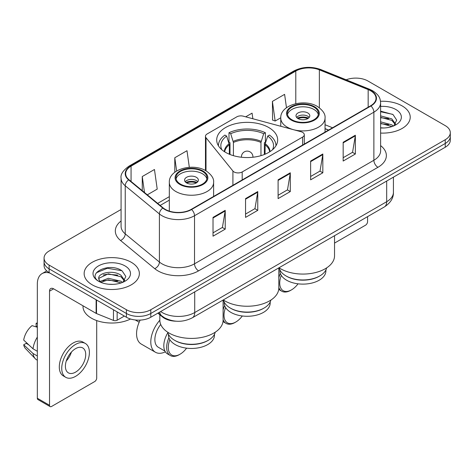 <?xml version="1.0" encoding="UTF-8"?>
<svg xmlns="http://www.w3.org/2000/svg" width="474" height="474" viewBox="0 0 474 474"><rect width="100%" height="100%" fill="white"/><g stroke="black" fill="none" stroke-linecap="round" stroke-linejoin="round"><path stroke-width="0.71" d="M302.613 132.376A5.753 3.318 0 0 0 300.978 131.713L243.286 116.183A5.753 3.318 0 0 0 236.787 116.847L207.156 133.952A5.753 3.318 0 0 0 205.467 136.299A5.753 3.318 0 0 0 206.006 137.703L232.912 171.013A5.753 3.318 0 0 0 242.19 171.955L302.613 137.069A5.753 3.318 0 0 0 304.296 134.723A5.753 3.318 0 0 0 302.613 132.376M268.74 127.512A30.484 17.597 0 0 0 235.519 123.696A30.484 17.597 0 0 0 216.701 139.954A30.484 17.597 0 0 0 225.63 152.403A30.484 17.597 0 0 0 258.851 156.219A30.484 17.597 0 0 0 277.669 139.954A30.484 17.597 0 0 0 268.74 127.512M328.476 130.125L325.046 128.738M176.073 321.2A17.254 9.96 180 0 1 162.499 316.958L157.878 313.148M121.077 209.478L49.124 251.019A17.254 9.96 0 0 0 44.07 258.063L44.07 265.576A17.254 9.96 0 0 0 49.124 272.621L126.398 317.236A17.254 9.96 0 0 0 150.797 317.236L445.246 147.236A17.254 9.96 0 0 0 450.3 140.191L450.3 136.435A17.254 9.96 0 0 1 445.246 143.48A17.254 9.96 0 0 0 450.3 136.435L450.3 132.679A17.254 9.96 0 0 0 445.246 125.634L367.972 81.018A17.254 9.96 0 0 0 346.156 79.792M44.07 258.063A17.254 9.96 0 0 0 49.124 265.108L126.398 309.718A17.254 9.96 0 0 0 150.797 309.718L150.797 313.48L445.246 143.48L150.797 313.48A17.254 9.96 0 0 1 126.398 313.48A17.254 9.96 0 0 0 150.797 313.48L150.797 317.236M49.124 265.108L49.124 268.865L126.398 313.48L49.124 268.865A17.254 9.96 0 0 1 44.07 261.82A17.254 9.96 0 0 0 49.124 268.865L49.124 272.621M402.136 105.909A27.605 15.938 0 0 0 380.509 101.288A27.605 15.938 0 0 1 402.136 105.909A27.605 15.938 0 0 1 410.223 117.179A27.605 15.938 0 0 0 402.136 105.909M131.274 262.288A27.605 15.938 0 0 0 101.193 258.834A27.605 15.938 0 0 0 84.147 273.563A27.605 15.938 0 0 0 92.234 284.833A27.605 15.938 0 0 0 122.322 288.287A27.605 15.938 0 0 0 139.362 273.563A27.605 15.938 0 0 0 131.274 262.288A27.605 15.938 0 0 0 101.193 258.834A27.605 15.938 0 0 0 84.147 273.563A27.605 15.938 0 0 0 92.234 284.833A27.605 15.938 0 0 0 122.322 288.287A27.605 15.938 0 0 0 139.362 273.563A27.605 15.938 0 0 0 131.274 262.288M370.615 90.765A18.403 10.624 180 0 1 376.006 98.278A18.403 10.624 180 0 1 370.615 105.791L191.265 209.342A18.403 10.624 180 0 1 163.174 207.92L129.005 179.747A18.403 10.624 180 0 1 125.675 173.656A18.403 10.624 180 0 1 131.067 166.143L295.794 71.041A18.403 10.624 180 0 1 319.363 69.85L368.162 89.574A18.403 10.624 180 0 1 370.615 90.765M370.941 90.575A18.865 10.89 0 0 0 368.422 89.355L319.624 69.631A18.865 10.89 0 0 0 295.468 70.851L130.741 165.953A18.865 10.89 0 0 0 128.626 179.901L162.795 208.074A18.865 10.89 0 0 0 191.591 209.526L370.941 105.98A18.865 10.89 0 0 0 370.941 90.575M213.022 217.394L213.022 236.182L225.221 229.138L225.221 210.349L213.022 217.394M213.022 232.847L222.419 227.419L225.174 210.977A4.604 2.654 -120 0 0 225.221 210.349M222.336 227.467L225.221 229.138M245.556 198.612L245.556 217.394L257.761 210.349L257.761 191.567L245.556 198.612M245.556 214.064L254.959 208.637L257.708 192.189A4.604 2.654 -120 0 0 257.761 191.567M254.876 208.684L257.761 210.349M343.164 142.259L343.164 161.042L355.364 153.997L355.364 135.214L343.164 142.259M343.164 157.712L352.561 152.284L355.316 135.837A4.604 2.654 -120 0 0 355.364 135.214M352.478 152.332L355.364 153.997M310.63 161.042L310.63 179.83L322.83 172.785L322.83 153.997L310.63 161.042M310.63 176.494L320.027 171.067L322.782 154.625A4.604 2.654 -120 0 0 322.83 153.997M319.944 171.114L322.83 172.785M278.096 179.824L278.096 198.612L290.295 191.567L290.295 172.785L278.096 179.824M278.096 195.276L287.493 189.855L290.248 173.407A4.604 2.654 -120 0 0 290.295 172.785M287.41 189.902L290.295 191.567M380.61 133.076A27.605 15.938 0 0 0 410.223 117.179A27.605 15.938 0 0 1 380.61 133.076M150.797 309.718L445.246 139.723A17.254 9.96 0 0 0 450.3 132.679M147.307 194.838L157.214 189.12L154.459 169.496L142.259 176.541L142.259 190.678M252.855 118.761L252.067 113.144L245.68 116.829M286.48 107.734L284.601 94.356L272.402 101.4L272.597 120.076M189.322 167.31L186.993 150.708L174.793 157.753L174.793 172.263M272.402 101.4L275.157 121.03L280.762 117.789M275.157 121.03L272.402 119.999M174.793 157.753L176.648 170.99M142.259 176.541L144.499 192.527M380.61 127.802L383.833 127.986M380.61 121.842L391.808 124.846L393.325 126.066M380.61 123.329L392.081 126.528M380.61 115.875L391.808 118.885L395.541 124.04M380.61 117.368L391.808 120.372L395.245 124.431M380.61 127.944A18.753 10.825 0 0 0 395.873 124.834A18.753 10.825 0 0 0 395.873 109.524A18.753 10.825 0 0 0 380.61 106.419M393.77 125.883L396.708 120.118L392.993 114.518L380.61 111.165M380.61 111.74L392.739 114.347M380.61 117.706L388.585 118.731M380.61 123.673L388.585 124.698M334.537 243.091L365.531 225.191A2.874 1.659 120 0 0 367.569 221.672L367.569 216.636M264.065 308.053L263.455 308.408A23.007 13.284 0 0 1 230.915 308.408L230.305 308.053A23.872 13.782 0 0 0 264.065 308.053A23.872 13.782 0 0 0 270.855 300.095M224.178 301.979L224.178 303.005A23.007 13.284 0 0 0 230.915 312.396A23.007 13.284 0 0 0 255.99 315.275A23.007 13.284 0 0 0 270.192 303.005L270.192 301.979M229.339 154.222L229.339 144.801L226.637 136.074A26.343 15.209 0 0 0 221.838 149.731M230.008 154.494L230.008 142.721L228.983 142.129L228.983 132.738A28.76 16.602 0 0 1 265.387 132.738L263.668 133.727A26.343 15.209 0 0 0 230.702 133.727L233.409 142.455L233.409 155.656M260.967 155.656L260.967 142.455L263.668 133.727M223.284 299.941A31.634 18.261 0 0 0 224.818 300.895A31.634 18.261 0 0 0 259.29 304.853A31.634 18.261 0 0 0 278.819 287.979L278.819 267.875M265.387 132.738L265.387 142.129L264.362 142.721L264.362 154.494M226.637 136.074L224.919 135.084A28.76 16.602 0 0 0 218.425 145.589A28.76 16.602 0 0 0 218.431 145.796L218.425 145.589M230.702 133.727L228.983 132.738M275.939 145.796A28.76 16.602 0 0 0 275.945 145.589A28.76 16.602 0 0 0 269.451 135.084L267.733 136.074L265.221 143.699L265.031 154.222M272.532 149.731A26.343 15.209 0 0 0 267.733 136.074M223.521 300.095A23.872 13.782 0 0 0 230.305 308.053L230.915 308.408M225.565 307.543A16.679 9.628 120 0 0 224.006 315.216A16.679 9.628 120 0 0 235.797 322.024A16.679 9.628 120 0 0 242.321 315.986M223.1 319.66A17.828 10.292 120 0 0 226.068 323.381A17.828 10.292 120 0 0 234.986 322.498L235.797 322.024M222.999 321.603A17.828 10.292 120 0 0 223.224 321.733L226.068 323.381M224.629 305.617A17.828 10.292 120 0 0 223.1 309.931M223.615 300.486A17.828 10.292 120 0 0 223.1 301.357M313.883 107.083A15.529 8.965 0 0 0 296.961 105.139A15.529 8.965 0 0 0 287.374 113.422A15.529 8.965 0 0 0 291.925 119.762A15.529 8.965 0 0 0 308.847 121.705A15.529 8.965 0 0 0 318.433 113.422A15.529 8.965 0 0 0 313.883 107.083M318.297 114.595A15.529 8.965 0 0 0 313.883 109.435A15.529 8.965 0 0 0 297.915 107.284A15.529 8.965 0 0 0 287.505 114.595M326.639 267.881A23.925 13.811 180 0 1 319.82 275.909L319.168 276.283A23.007 13.284 180 0 1 286.634 276.283L285.982 275.909A23.925 13.811 180 0 1 279.168 267.881M325.911 269.937L325.911 270.838A23.007 13.284 180 0 1 311.708 283.108A23.007 13.284 180 0 1 286.634 280.229A23.007 13.284 180 0 1 279.897 270.838L279.897 269.937M319.82 275.909A23.925 13.811 180 0 1 285.982 275.909L286.634 276.283M278.996 267.774A31.634 18.261 0 0 0 280.537 268.722A31.634 18.261 0 0 0 315.009 272.686A31.634 18.261 0 0 0 334.537 255.812L334.537 235.708M307.786 112.954A6.903 3.988 0 0 0 300.261 112.089A6.903 3.988 0 0 0 296.001 115.775A6.903 3.988 0 0 0 298.022 118.589A6.903 3.988 0 0 0 305.546 119.454A6.903 3.988 0 0 0 309.806 115.775A6.903 3.988 0 0 0 307.786 112.954M309.19 117.416A6.903 3.988 0 0 0 307.786 116.243A6.903 3.988 0 0 0 296.617 117.416M297.328 118.121A9.202 5.315 180 0 1 308.076 117.949L308.076 118.411M298.081 118.624A8.052 4.651 180 0 1 307.247 118.429L308.076 117.949M307.111 118.933L307.247 118.429M281.283 275.376A16.679 9.628 120 0 0 279.719 283.049A16.679 9.628 120 0 0 291.516 289.857A16.679 9.628 120 0 0 298.039 283.819M278.819 287.493A17.828 10.292 120 0 0 281.787 291.208A17.828 10.292 120 0 0 290.704 290.325L291.516 289.857M278.718 289.43A17.828 10.292 120 0 0 278.937 289.567L281.787 291.208M280.347 273.445A17.828 10.292 120 0 0 278.819 277.764M279.293 268.385A17.828 10.292 120 0 0 278.819 269.191M202.451 171.422A15.529 8.965 0 0 0 185.524 169.479A15.529 8.965 0 0 0 175.937 177.762A15.529 8.965 0 0 0 180.487 184.102A15.529 8.965 0 0 0 197.409 186.045A15.529 8.965 0 0 0 206.996 177.762A15.529 8.965 0 0 0 202.451 171.422M206.865 178.935A15.529 8.965 0 0 0 202.451 173.768A15.529 8.965 0 0 0 186.478 171.618A15.529 8.965 0 0 0 176.073 178.935M215.202 332.221A23.925 13.811 180 0 1 208.388 340.243L207.736 340.622A23.007 13.284 180 0 1 175.202 340.622L174.551 340.249A23.925 13.811 180 0 1 174.551 340.243A23.925 13.811 180 0 1 167.731 332.221M214.473 334.271L214.473 335.177A23.007 13.284 180 0 1 200.271 347.448A23.007 13.284 180 0 1 175.202 344.568A23.007 13.284 180 0 1 168.46 335.177L168.46 334.271M208.388 340.243A23.925 13.811 180 0 1 174.551 340.249L175.202 340.622M159.833 314.76L159.833 320.146A31.634 18.261 0 0 0 169.1 333.062A31.634 18.261 0 0 0 203.571 337.02A31.634 18.261 0 0 0 223.1 320.146L223.1 300.042M196.349 177.288A6.903 3.988 0 0 0 188.83 176.429A6.903 3.988 0 0 0 184.564 180.108A6.903 3.988 0 0 0 186.59 182.928A6.903 3.988 0 0 0 194.109 183.788A6.903 3.988 0 0 0 198.369 180.108A6.903 3.988 0 0 0 196.349 177.288M197.753 181.749A6.903 3.988 0 0 0 196.349 180.576A6.903 3.988 0 0 0 185.18 181.749M185.891 182.454A9.202 5.315 180 0 1 196.639 182.289L196.639 182.745M186.649 182.958A8.052 4.651 180 0 1 195.809 182.768L196.639 182.289M195.673 183.266L195.809 182.768M140.144 320.11A22.432 12.952 120 0 0 136.565 333.767A22.432 12.952 120 0 0 141.211 344.035L155.442 352.253A22.432 12.952 -60 0 1 150.797 341.985A22.432 12.952 -60 0 1 159.833 320.234M165.355 351.832A22.432 12.952 -60 0 1 155.442 352.253M169.846 339.716A16.679 9.628 120 0 0 168.288 347.383A16.679 9.628 120 0 0 180.079 354.197A16.679 9.628 120 0 0 186.602 348.159M168.91 337.784A17.828 10.292 120 0 0 166.658 347.383A17.828 10.292 120 0 0 170.35 355.547A17.828 10.292 120 0 0 179.267 354.665L180.079 354.197M164.928 351.086L158.322 347.27A16.679 9.628 -60 0 1 154.868 339.639A16.679 9.628 -60 0 1 160.733 324.471M167.861 332.718A17.828 10.292 120 0 0 163.814 345.742A17.828 10.292 120 0 0 167.506 353.9L170.35 355.547M117.143 311.892L117.143 320.228L124.366 316.057M49.983 273.119A23.007 13.284 -120 0 0 42.097 273.593A23.007 13.284 -120 0 0 37.328 284.127L37.328 398.243L49.533 405.288L49.533 291.172A5.753 3.318 60 0 1 50.724 288.536A5.753 3.318 60 0 1 53.598 288.82L96.121 313.373L96.121 299.758M49.533 405.288A2.874 1.659 120 0 0 50.126 406.603L37.926 399.558A2.874 1.659 -60 0 1 37.328 398.243M50.126 406.603A2.874 1.659 120 0 0 51.565 406.461L94.676 381.57A2.874 1.659 120 0 0 96.708 378.051L96.708 320.584M117.143 320.228A2.874 1.659 180 0 1 113.464 320.412L96.506 313.563A2.874 1.659 180 0 1 96.121 313.373M75.562 372.131A14.38 8.301 120 0 0 84.953 359.464A14.38 8.301 120 0 0 82.749 347.94A14.38 8.301 120 0 0 75.562 348.651A14.38 8.301 120 0 0 66.164 361.324A14.38 8.301 120 0 0 68.369 372.842A14.38 8.301 120 0 0 75.562 372.131M66.271 360.987A14.38 8.301 120 0 0 71.432 352.052M37.328 323.653L36.113 323.286L36.113 326.177L37.328 326.876M85.338 343.454L82.897 342.05A19.553 11.293 120 0 0 73.12 343.016A19.553 11.293 120 0 0 60.346 360.252A19.553 11.293 120 0 0 63.344 375.918L65.779 377.328A19.553 11.293 120 0 0 75.562 376.362A19.553 11.293 120 0 0 88.336 359.126A19.553 11.293 120 0 0 85.338 343.454A19.553 11.293 120 0 0 75.562 344.426A19.553 11.293 120 0 0 62.787 361.656A19.553 11.293 120 0 0 65.779 377.328M37.328 337.103A18.978 10.955 120 0 0 33.014 348.799L23.7 340.083A14.955 8.633 120 0 1 32.042 325.632L37.328 327.238M37.328 351.293L33.014 348.799M28.736 344.799L26.2 343.336L23.7 344.782L33.014 353.491L37.328 355.986M33.014 353.491A18.978 10.955 120 0 0 35.354 358.794A18.978 10.955 120 0 0 36.788 359.926L37.328 360.24M37.328 322.948A14.955 8.633 120 0 0 36.113 323.286M23.7 344.782A14.955 8.633 120 0 0 25.466 348.503L35.354 358.794M82.997 305.795L82.997 306.435A28.76 16.602 0 0 0 91.423 318.173A28.76 16.602 0 0 0 130.546 319.002M108.641 284.234L112.972 284.364M100.02 281.485L108.392 278.291L120.947 281.224L122.464 282.445M100.79 282.285L108.392 279.784L121.22 282.907M100.15 282.066L98.805 278.913A12.999 7.507 0 0 0 100.903 282.391M124.68 280.418L120.947 275.264C113.144 269.439 97.093 273.036 98.805 278.913L98.758 278.339M98.841 279.097L99.202 278.131L108.392 273.818L120.947 276.757L124.384 280.809M122.908 282.261L125.847 276.496L122.132 270.897C108.979 261.441 85.598 273.901 99.102 281.538L99.167 281.58M125.012 265.908A18.753 10.825 0 0 0 98.497 265.908A18.753 10.825 0 0 0 98.497 281.212A18.753 10.825 0 0 0 125.012 281.212A18.753 10.825 0 0 0 125.012 265.908M96.358 272.775L107.367 268.26L121.877 270.725M103.237 274.973L107.367 274.221L117.73 275.11M103.237 280.934L107.367 280.187L117.73 281.076M162.499 316.442L162.499 316.958M206.006 137.703L206.006 170.824M232.912 171.013L232.912 185.298M242.19 171.955L242.19 179.942M302.613 137.069L302.613 145.056M160.639 311.554A23.007 13.284 0 0 0 162.185 312.538A23.007 13.284 0 0 0 194.719 312.538L386.683 201.711A23.007 13.284 0 0 0 393.42 192.32C393.586 198.025 390.546 202.913 384.301 206.978L192.337 317.805A11.5 6.642 60 0 0 194.719 312.538L194.719 291.877M386.683 181.05L386.683 201.711A11.5 6.642 60 0 1 384.301 206.978M159.708 312.088A11.5 7.697 129.5 0 0 161.711 315.832L158.221 312.953M445.246 147.236L445.246 139.723M126.398 317.236L126.398 309.718M380.61 145.607A28.76 16.602 180 0 1 377.938 167.31L198.582 270.861A5.753 3.318 60 0 1 194.518 263.817L373.873 160.265A23.007 13.284 0 0 0 380.61 150.874L380.61 102.787A23.007 13.284 180 0 1 373.873 112.178A5.753 3.318 -120 0 0 370.941 105.98M198.582 270.861A28.76 16.602 180 0 1 157.913 270.861A28.76 16.602 180 0 1 154.696 268.645L120.526 240.472A28.76 16.602 180 0 1 121.077 220.985M161.984 263.817A23.007 13.284 0 0 0 194.518 263.817L194.518 215.729A23.007 13.284 180 0 1 159.406 213.952L125.237 185.778A23.007 13.284 180 0 1 121.077 178.165L121.077 226.252A23.007 13.284 0 0 0 125.237 233.872L159.406 262.045A23.007 13.284 0 0 0 161.984 263.817M380.61 102.787C380.237 98.835 379.87 95.547 372.683 90.759L369.655 89.296A5.753 2.696 112 0 0 368.422 89.355M369.655 89.296L320.857 69.565C311.329 66.194 302.288 66.686 293.732 71.035A5.753 3.318 60 0 1 295.468 70.851M130.741 165.953A5.753 3.318 -120 0 0 129.005 166.137C123.033 170.427 120.39 174.438 121.077 178.165M128.626 179.901A5.753 3.845 129.5 0 0 125.237 185.778L125.237 233.872A5.753 3.845 -50.5 0 1 120.526 240.472M320.857 69.565A5.753 2.696 112 0 0 319.624 69.631M162.795 208.074A5.753 3.845 129.5 0 0 159.406 213.952L159.406 262.045A5.753 3.845 -50.5 0 1 154.696 268.645M191.591 209.526A5.753 3.318 60 0 1 194.518 215.729L373.873 112.178L373.873 160.265A5.753 3.318 60 0 0 377.938 167.31M131.067 166.143L131.067 181.447M368.162 89.574L368.162 107.213M319.363 69.85L319.363 107.758M332.547 127.773L325.046 124.739M295.794 71.041L295.794 103.67M169.325 196.651L157.664 203.382M278.096 180.422L290.248 173.407M310.63 161.64L322.782 154.625M343.164 142.852L355.316 135.837M245.556 199.204L257.708 192.189M213.022 217.993L225.174 210.977M229.339 144.801A22.545 13.017 0 0 0 224.694 151.834M260.967 142.455A22.545 13.017 0 0 0 233.409 142.455M229.149 143.699A22.817 13.171 0 0 0 224.374 151.627M261.156 141.353A22.817 13.171 0 0 0 233.214 141.353M270.002 151.627A22.817 13.171 0 0 0 265.221 143.699M269.676 151.834A22.545 13.017 0 0 0 265.031 144.801M241.473 157.244A5.753 3.318 180 0 1 241.432 156.864L241.432 157.238M252.938 157.238L252.938 156.864A5.753 3.318 180 0 1 252.897 157.244M291.314 120.118A16.394 9.462 0 0 0 314.493 120.118A16.394 9.462 0 0 0 314.493 106.733A16.394 9.462 0 0 0 291.314 106.733A16.394 9.462 0 0 0 291.314 120.118M325.046 132.104L325.046 118.121A22.142 12.786 180 0 1 311.377 129.929A22.142 12.786 180 0 1 287.244 127.162A22.142 12.786 180 0 1 280.762 118.121L280.762 126.274M179.877 184.451A16.394 9.462 0 0 0 203.062 184.451A16.394 9.462 0 0 0 203.062 171.067A16.394 9.462 0 0 0 179.877 171.067A16.394 9.462 0 0 0 179.877 184.451M213.614 196.437L213.614 182.454A22.142 12.786 180 0 1 199.939 194.269A22.142 12.786 180 0 1 175.813 191.496A22.142 12.786 180 0 1 169.325 182.454L169.325 211.12M49.533 291.172L53.598 288.826M96.506 299.977L96.506 313.563M113.464 320.412L113.464 309.765M205.467 136.299L205.467 170.522M304.296 134.723L304.296 144.084M192.337 317.805C183.083 322.456 173.828 322.456 164.567 317.805L161.711 315.832M393.42 192.32L393.42 177.157M293.732 71.035L129.005 166.137M169.325 200.152L160.165 205.438M328.601 130.048L325.046 128.614M252.938 156.864A5.753 5.753 0 0 0 244.311 151.881A5.753 5.753 0 0 0 241.432 156.864M325.046 118.121C325.531 114.222 322.972 110.329 317.367 106.449C304.314 98.367 279.992 104.849 280.762 118.121M213.614 182.454C214.1 178.556 211.54 174.669 205.935 170.782C192.882 162.706 168.554 169.188 169.325 182.454M139.166 322.219L135.256 319.962M42.097 273.593L46.748 270.909"/></g></svg>
